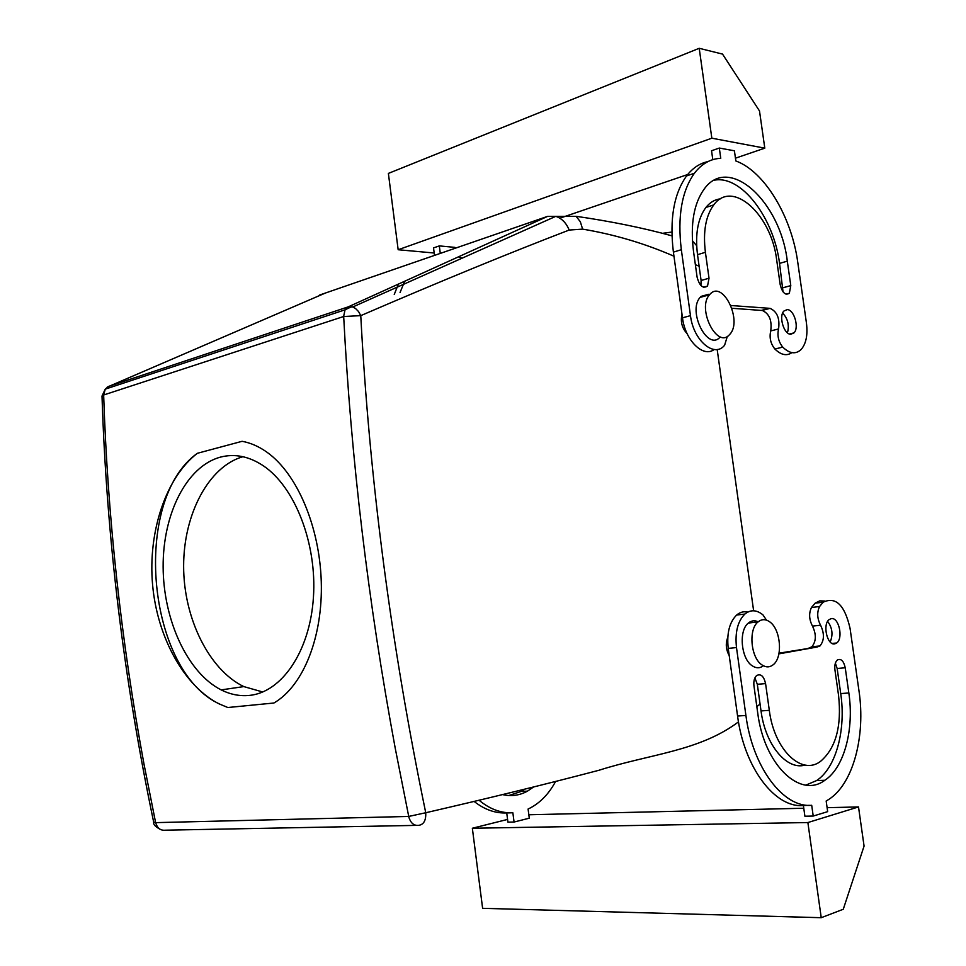 <?xml version="1.0" encoding="UTF-8"?>
<svg xmlns="http://www.w3.org/2000/svg" width="966" height="966" viewBox="0 0 966 966"><rect width="100%" height="100%" fill="white"/><g stroke="black" fill="none" stroke-linecap="round" stroke-linejoin="round"><path stroke-width="1.45" d="M696.655 245.63L692.453 240.945M671.865 232.057L661.939 233.398M717.183 349.463L753.625 610.778M755.026 620.848L755.219 622.273M242.961 456.713C209.127 466.18 183.6 513.598 183.637 565.943C183.48 618.312 209.296 670.042 243.818 686.597L262.776 691.994M153.654 822.03L155.683 822.634L408.666 816.451C410.441 822.899 413.774 825.87 418.689 825.338C423.736 824.602 426.091 820.412 425.74 812.744C391.121 645.457 369.459 479.752 360.765 315.64L358.567 311.583L355.512 308.48L352.759 306.995L348.231 306.862L345.055 309.82L343.606 316.522L360.765 315.64C439.325 281.746 508.792 253.213 569.155 230.053L582.619 229.123L580.349 221.794L576.098 216.312C611.031 221.359 642.982 227.867 671.962 235.837M582.619 229.123C614.352 234.448 644.805 243.468 673.966 256.207M695.375 264.708L699.106 266.157M408.666 816.451L425.74 812.744C489.098 798.133 546.816 783.981 598.896 770.288C650.19 753.951 699.203 751.319 738.483 721.88M756.849 706.653L760.061 704.033M687.116 333.644C682.02 328.211 680.318 321.763 682.008 314.324M729.221 655.6C725.901 649.526 725.418 643.453 727.784 637.403M249.349 695.423C281.77 692.417 310.001 651.241 313.431 597.302C317.065 543.423 294.823 486.755 263.199 465.697C248.986 456.314 234.774 453.452 220.562 457.087C186.583 466.107 162.783 513.936 163.133 566.97C163.339 619.991 187.476 672.867 221.178 689.893C230.415 694.518 239.797 696.353 249.349 695.423M107.298 387.076L325.433 293.024M155.611 822.561L144.067 764.48C121.1 640.229 107.624 517.1 103.652 395.094L102.022 396.603M569.155 230.053C566.354 223.025 561.898 218.461 555.812 216.336L547.65 216.36L319.456 295.089M103.652 395.094L105.258 389.141L108.409 386.46L348.231 306.862L547.65 216.36M160.597 829.553C155.441 826.811 153.135 824.372 153.691 822.235C123.805 679.496 106.574 537.434 102.01 396.036L105.258 389.141L345.055 309.82C350.018 307.285 352.59 306.355 352.747 306.995L555.8 216.336L576.11 216.336M220.465 704.443C146.772 671.962 131.34 500.352 197.342 453.308L242.104 441.305C250.677 442.863 258.997 446.521 267.063 452.281C297.299 473.799 319.601 526.76 321.267 581.677C322.922 636.582 303.565 685.775 273.933 703.007L227.831 707.523L220.465 704.443L227.831 707.523M197.342 453.308C166.333 477.156 147.81 531.058 152.58 584.672C157.289 638.285 185.17 687.623 220.296 704.468M458.524 256.896L461.905 258.115M455.022 248.322L454.901 247.381L439.313 245.895L440.279 253.406M400.057 292.529L404.621 281.348M479.1 800.271C489.822 809.158 501.076 813.324 512.861 812.78L514.069 822.03L529.283 818.19L528.088 809.025L530.877 807.648C540.912 802.13 549.159 793.388 555.619 781.422M502.622 794.607C511.292 796.612 519.563 795.465 527.436 791.166L533.63 786.952M712.799 159.656L711.544 150.756L719.308 148.052L734.414 150.793L735.838 160.948C764.661 171.453 791.649 216.795 797.759 262.305L806.441 323.042C807.89 334.816 806.151 343.606 801.212 349.414C795.827 354.558 789.669 353.785 782.75 347.12C778.463 341.723 777.062 335.661 778.572 328.947C779.973 318.43 777.135 311.559 770.059 308.359L762.21 310.424C769.298 313.612 772.136 320.446 770.723 330.927C769.202 337.629 770.59 343.655 774.889 349.028C781.035 355.029 786.71 356.225 791.915 352.626M761.498 310.436L731.914 308.275M714.128 349.499C703.248 358.096 685.148 340.358 682.491 317.814L673.399 252.126C669.438 219.234 673.821 193.84 686.56 175.933C692.586 168.084 699.722 163.302 707.945 161.6M782.653 313.056C787.882 318.72 789.476 325.3 787.435 332.811M709.02 278.22L705.409 252.307C702.898 231.743 705.687 215.949 713.741 204.925C732.518 178.867 771.484 214.742 776.688 260.023L780.19 284.656C782.267 292.71 785.322 295.584 789.343 293.29L790.792 285.622L787.302 261.17C780.516 201.809 729.125 154.077 704.226 189.01C693.793 203.512 690.219 224.172 693.467 251.015L697.102 277.145C699.493 285.948 702.97 288.931 707.535 286.069L709.02 278.22L701.099 280.49L700.918 285.538M701.099 280.49L697.512 254.674C695.025 234.195 697.826 218.449 705.917 207.449C710.022 202.317 714.912 199.443 720.576 198.839M714.405 180.183C741.333 174.906 773.802 217.845 779.55 263.38L783.028 291.817M811.476 607.481C808.735 613.313 809.073 619.532 812.491 626.113C816.451 634.469 816.246 641.352 811.863 646.749L819.977 645.94C824.348 640.53 824.553 633.624 820.581 625.231C817.164 618.614 816.825 612.384 819.554 606.527L811.476 607.481L815.135 603.17L823.189 602.204L819.554 606.527M824.831 601.057L819.796 600.84L815.135 603.17M823.189 602.204C835.759 596.312 844.719 605.03 850.056 628.359L858.967 690.75C865.79 735.971 853.256 783.812 828.78 799.425L826.172 801.007L827.669 811.645L813.215 816.053L804.895 816.222L803.386 805.499L809.472 805.342M747.756 612.094C743.748 611.176 740.041 612.166 736.647 615.04C729.427 622.189 726.625 633.31 728.219 648.403L737.577 716.035C744.182 767.753 775.143 808.361 803.386 805.499M778.886 653.861L817.284 647.003L779.031 653.173M809.967 647.655L811.863 646.749M830.18 641.979C833.223 634.698 832.378 627.84 827.645 621.392M805.922 785.092L816.584 780.588C836.049 767.934 846.156 729.801 840.722 693.588L837.16 668.496L835.373 663.147M761.027 710.928L769.31 710.336L765.579 683.602L757.32 684.29L761.027 710.928C765.338 744.931 786.843 770.627 805.125 765.06M757.32 684.29L754.905 677.915M711.833 138.198L764.794 148.16L759.505 110.969L722.532 54.096L699.215 48.3L711.833 138.198L398.161 249.735L434.193 253.007M764.794 148.16L735.452 158.183M687.671 174.52L559.845 218.195M434.507 255.398L433.529 247.912L439.313 245.895M394.249 294.449L398.378 284.173M474.149 801.454C484.546 809.641 495.401 813.469 506.727 812.937L510.543 812.841M514.069 822.03L507.923 822.151L506.727 812.937M807.878 822.549L858.508 806.936L864.075 846.083L843.27 909.26L821.233 917.7L807.878 822.549L472.35 828.248L507.561 819.434M528.849 814.773L803.772 808.24M827.113 807.685L858.508 806.936M508.804 795.525L521.314 791.395L524.985 789.101M769.334 308.359L761.486 310.376M769.322 308.299L730.888 305.51M727.338 336.373L724.609 345.236C714.429 358.314 693.359 340.539 690.473 315.653L681.332 249.699C677.347 216.686 681.694 191.208 694.397 173.252C701.702 163.773 710.481 158.786 720.757 158.303L719.308 148.052M790.756 334.272C783.897 334.502 778.487 316.22 783.897 311.04L787.242 309.603C794.149 309.543 799.413 327.788 793.98 332.884L790.756 334.272M813.215 816.053L811.706 805.294C783.511 808.168 752.562 767.378 745.909 715.456L736.49 647.558L728.219 648.403M766.509 620.148L762.995 614.931C756.668 609.727 750.63 609.437 744.871 614.062C737.674 621.247 734.885 632.404 736.49 647.558M817.284 647.003L809.158 647.8M817.272 646.93L819.977 645.952M834.781 643.863L836.677 642.994C843.608 638.309 838.766 616.791 831.195 618.638L829.166 619.58C822.271 624.35 827.27 645.916 834.781 643.863M816.584 780.588L824.843 780.287C800.09 799.111 764.118 764.806 757.706 712.872L753.963 685.908C753.456 681.163 754.361 677.697 756.68 675.512C760.894 673.495 763.852 676.188 765.579 683.602M824.843 780.287C844.26 767.584 854.294 729.318 848.836 692.972L845.238 667.784C843.692 660.937 841.084 658.329 837.401 659.959C835.252 661.927 834.431 665.224 834.926 669.824L838.536 695.218C841.869 726.154 835.88 748.191 820.569 761.341C801.623 776.036 774.177 749.797 769.31 710.336M699.215 48.3L388.38 173.409L398.161 249.735M708.549 294.304L701.05 296.393L700.121 297.395C687.406 311.124 707.498 351.213 719.899 337.303M821.233 917.7L482.614 908.318L472.35 828.248M763.357 665.755C759.964 668.351 756.342 668.424 752.478 665.96C741.115 659.295 738.386 630.557 748.36 623.058C751.391 620.546 754.663 620.136 758.201 621.814M729.27 334.9L729.849 334.284C742.625 321.123 723.305 280.43 710.408 293.785L709.479 294.787C696.812 308.552 716.917 348.859 729.27 334.9M769.419 621.645C780.721 628.721 783.233 657.472 773.114 664.801C769.721 667.458 766.086 667.542 762.198 665.055C750.86 658.353 748.107 629.47 758.032 621.947C761.582 619.049 765.374 618.94 769.419 621.645M155.683 822.634C157.253 828.14 160.428 830.663 165.222 830.192L416.129 825.387M343.691 316.619C350.996 458.584 368.179 602.47 395.239 748.276L408.715 816.355M343.606 316.522L103.712 394.973M778.572 328.947L770.723 330.927M690.473 315.653L682.491 317.814M681.332 249.699L673.399 252.126M782.75 347.12L774.889 349.028M705.409 252.307L697.512 254.674M790.792 285.622L783.015 287.735M787.302 261.17L779.55 263.38M820.581 625.231L812.491 626.113M737.577 716.035L745.909 715.456M840.722 693.588L848.836 692.972M837.16 668.496L845.238 667.784M243.818 686.597L221.178 689.893M521.314 791.395L527.436 791.166M694.397 173.252L686.56 175.933M793.98 332.884L789.476 334.007M707.535 286.069L703.429 287.228M713.741 204.925L705.917 207.449M789.343 293.29L786.01 294.183M736.647 615.04L744.871 614.062M832.137 643.453L836.677 642.994M700.121 297.395L709.479 294.787M758.032 621.947L748.36 623.058"/></g></svg>
